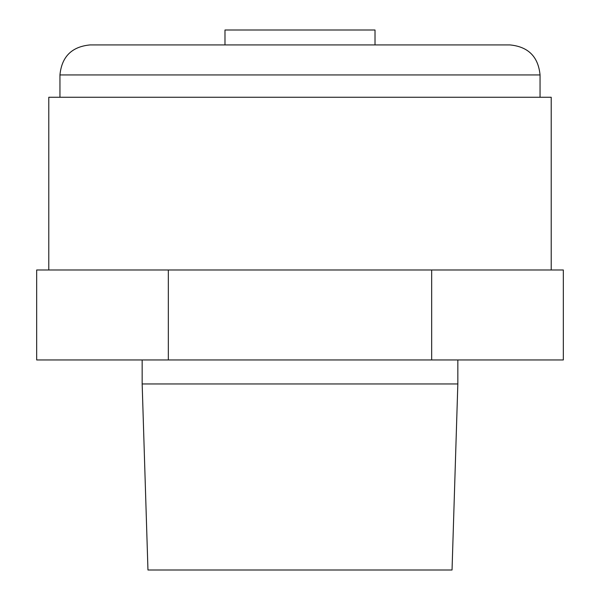<?xml version="1.0" encoding="UTF-8"?>
<svg xmlns="http://www.w3.org/2000/svg" width="600" height="600" viewBox="0 0 600 600"><rect width="100%" height="100%" fill="white"/><g stroke="black" fill="none" stroke-linecap="round" stroke-linejoin="round"><path stroke-width="0.9" d="M49.815 269.985L431.662 269.985L431.662 359.955L36.668 359.955L36.668 269.985L49.815 269.985M431.662 269.985L563.332 269.985L563.332 359.955L431.662 359.955M48.787 269.985L48.787 97.26L551.213 97.26L551.213 269.985M540.053 97.26L540.053 74.94L59.948 74.94L59.948 97.26M59.948 74.94C61.725 56.715 71.73 46.71 89.955 44.932L510.045 44.932C528.278 46.71 538.275 56.715 540.053 74.94M168.337 269.985L168.337 359.955M457.838 383.955L142.163 383.955L147.96 570L452.04 570L457.838 383.955L457.838 359.955M442.59 44.932L157.41 44.932M375.015 44.88L375.015 30L224.985 30L224.985 44.88M142.163 359.955L142.163 383.955"/></g></svg>

